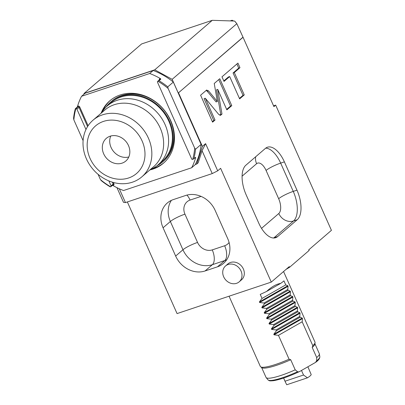 <?xml version="1.0" encoding="UTF-8"?>
<svg xmlns="http://www.w3.org/2000/svg" width="405" height="405" viewBox="0 0 405 405"><rect width="100%" height="100%" fill="white"/><g stroke="black" fill="none" stroke-linecap="round" stroke-linejoin="round"><path stroke-width="0.61" d="M314.923 343.799L319.317 353.671A29.165 4.966 156 0 1 319.383 353.894A29.165 4.966 156 0 1 316.71 357.564L316.624 360.835L315.475 362.44L299.665 371.496C289.013 376.468 280.295 379.531 273.512 380.685C268.768 381.115 269.502 380.781 267.988 379.844L266.151 377.597A29.165 4.966 156 0 1 266.029 377.399L261.63 367.527M300.095 371.274C298.698 371.937 297.857 372.084 297.579 371.704L295.21 369.841A29.165 4.966 156 0 1 266.151 377.597M316.71 357.564L312.214 347.47A29.165 4.966 156 0 0 314.893 344.083L315.055 342.625A29.914 5.093 -24 0 0 314.984 342.103L283.561 271.522M229.058 296.207L260.329 366.439A29.914 5.093 -24 0 0 260.673 366.839L261.868 367.689A29.165 4.966 156 0 0 290.714 359.741L295.21 369.841M290.714 359.741L289.084 359.205L278.453 335.33L274.048 334.824L273.795 334.257L302.216 318.036L300.135 317.216L299.776 316.406L276.058 329.943L271.649 329.442L271.396 328.87L299.816 312.65L297.736 311.83L297.376 311.02L273.658 324.557L269.254 324.056L269.001 323.484L297.417 307.263L295.336 306.443L294.977 305.633L271.259 319.17L266.854 318.669L266.601 318.097L295.022 301.877L292.942 301.057L292.582 300.247L268.864 313.784L264.455 313.283L264.202 312.711L292.623 296.495L290.542 295.67L290.183 294.865L266.465 308.397L262.06 307.896L261.807 307.324L290.223 291.109L288.142 290.284L287.783 289.479L264.065 303.011L259.661 302.51L259.408 301.938L287.828 285.722L285.748 284.897L283.945 280.857A29.914 5.093 156 0 1 283.596 281.171A29.914 5.093 156 0 1 280.68 283.399C276.24 284.128 271.552 286.801 266.622 291.423A29.914 5.093 156 0 1 260.233 294.394L262.03 298.434L259.408 301.938M260.673 366.839A29.914 5.093 -24 0 0 289.084 359.205M312.214 347.47L312.802 345.673A29.914 5.093 -24 0 0 315.055 342.625M312.802 345.673L302.171 321.793L278.453 335.33M303.522 375.03L307.441 377.83L286.735 384.75L285.495 382.325L285.034 381.211L303.522 375.03L301.492 370.474M283.627 378.047L285.034 381.211M307.441 377.83A13.385 2.278 -24 0 0 311.202 374.595L307.896 366.819M300.135 317.216L276.418 330.748L273.795 334.257M276.418 330.748L276.058 329.943M297.736 311.83L274.018 325.362L271.396 328.87M274.018 325.362L273.658 324.557M295.336 306.443L271.618 319.975L269.001 323.484M271.618 319.975L271.259 319.17M292.942 301.057L269.224 314.594L266.601 318.097M269.224 314.594L268.864 313.784M290.542 295.67L266.824 309.207L264.202 312.711M266.824 309.207L266.465 308.397M288.142 290.284L264.425 303.821L261.807 307.324M264.425 303.821L264.065 303.011M287.828 285.722L288.082 286.294L287.783 289.479M290.223 291.109L290.476 291.676L290.183 294.865M292.623 296.495L292.876 297.062L292.582 300.247M295.022 301.877L295.275 302.449L294.977 305.633M297.417 307.263L297.67 307.835L297.376 311.02M299.816 312.65L300.07 313.222L299.776 316.406M302.216 318.036L302.469 318.608L302.171 321.793M285.748 284.897L262.03 298.434M266.622 291.423L280.68 283.399M309 249.637A62.071 10.565 156 0 1 309.055 250.518L308.757 249.844L331.427 230.339L275.673 105.118L273.922 106.626L243.046 37.28L178.519 92.801L202.389 146.407L205.598 143.643L217.703 170.824L212.23 173.578L125.454 202.586L123.484 202.323L116.964 187.672M309.055 250.518L289.575 267.28A62.071 10.565 156 0 1 286.092 269.345M127.357 201.953L177.061 313.586L271.279 282.093L220.619 168.313L217.703 170.824M289.575 267.28L289.276 266.606L271.279 282.093M258.724 223.059L246.134 194.78A23.93 11.634 -108.5 0 1 245.886 165.2L265.447 148.367A23.93 11.634 -108.5 0 1 267.452 147.212A23.93 11.634 -108.5 0 1 284.386 161.873L296.971 190.148A23.93 11.634 -108.5 0 1 297.219 219.728L277.658 236.56A23.93 11.634 -108.5 0 1 275.653 237.715A23.93 11.634 -108.5 0 1 258.724 223.059M205.305 98.248L218.735 114.438L220.765 115.116L221.986 114.068L217.738 89.389L226.861 109.871L231.776 105.644L219.783 78.712L214.245 83.481L217.343 101.513L208.499 90.852L206.469 90.173L200.596 95.221L212.584 122.153L215.014 120.062L205.305 98.248L204.064 98.663L213.774 120.477L215.014 120.062M220.462 115.288L220.112 115.334M206.773 89.996L206.469 90.173M229.681 76.54L239.628 98.886L244.256 94.907L234.308 72.561L239.968 67.691L237.927 63.104L221.975 76.828L224.021 81.415L229.681 76.54L228.44 76.955L223.808 80.944M175.654 256.051A23.93 20.513 49.3 0 0 205.082 270.965L217.48 266.819A23.93 20.513 49.3 0 0 223.494 263.417A23.93 20.513 49.3 0 0 227.721 238.641L215.131 210.367A23.93 20.513 49.3 0 0 185.708 195.458L173.31 199.599A23.93 20.513 49.3 0 0 167.295 203.001A23.93 20.513 49.3 0 0 163.068 227.777L175.654 256.051L182.954 249.769L170.368 221.494A23.93 20.513 49.3 0 1 171.381 200.369M243.37 268.991A10.469 8.976 49.3 0 1 241.522 279.83L239.183 281.839A10.469 8.976 49.3 0 1 223.676 276.802A10.469 8.976 -130.7 0 1 225.529 265.964L227.863 263.954A10.469 8.976 49.3 0 1 243.37 268.991M273.562 105.821L275.673 105.118M243.046 37.28L236.839 23.687L234.601 21.045L212.276 20.321L154.756 69.812L84.093 93.433L83.8 94.35M178.519 92.801L242.884 37.26M202.389 146.407L196.719 164.06L195.261 164.552M178.21 92.907L172.165 79.329L154.756 69.812M196.719 164.06L198.177 162.805L202.054 150.726L205.598 143.643M202.054 150.726L212.23 173.578M125.454 202.586L119.308 188.786M212.276 20.321L141.613 43.942L84.093 93.433M172.165 79.329L236.839 23.687M87.571 126.562L79 107.31A0.749 0.643 -130.7 0 0 78.079 106.844L77.147 107.158L77.573 106.272A66.562 57.054 49.3 0 1 81.557 96.279L85.06 93.261L153.201 70.48A66.562 57.054 49.3 0 1 173.34 82.068L201.103 144.428L195.554 149.202L194.678 148.139L168.085 88.406L167.791 86.842A66.562 57.054 49.3 0 0 159.023 80.737L157.91 81.263A65.812 56.411 49.3 0 1 168.085 88.406M194.785 157.98A1.347 1.154 -130.7 0 0 195.144 157.925L195.645 157.753L195.605 157.272L195.645 157.753A66.562 57.054 49.3 0 1 191.661 167.751L195.164 164.734A66.562 57.054 -130.7 0 0 201.103 144.428M81.557 96.279L149.693 73.497A66.562 57.054 49.3 0 1 160.395 78.58L160.831 79.177L159.023 80.737M153.201 70.48L149.693 73.497M191.661 167.751L123.52 190.532A66.562 57.054 49.3 0 1 112.823 185.444L112.504 185.293M149.865 169.938A41.133 35.255 -130.7 0 0 163.438 163.195A41.133 35.255 -130.7 0 0 170.702 120.614A41.133 35.255 -130.7 0 0 109.78 100.835A41.133 35.255 -130.7 0 0 101.088 113.248M173.34 82.068L167.791 86.842M157.91 81.263L157.798 81.299A0.749 0.643 -130.7 0 0 157.479 82.18L191.646 158.927A0.749 0.643 -130.7 0 0 192.567 159.393L192.679 159.357A65.812 56.411 -130.7 0 0 194.678 148.139M195.605 157.272L193.792 158.831A66.562 57.054 -130.7 0 0 195.554 149.202M101.341 180.701A66.562 57.054 -130.7 0 0 110.109 186.806L110.636 186.786A65.812 56.411 -130.7 0 1 100.46 179.638L101.341 180.701M77.147 107.158L75.335 108.712A66.562 57.054 49.3 0 0 73.573 118.341L73.867 119.905A65.812 56.411 49.3 0 1 75.867 108.692L75.978 108.651A0.749 0.643 -130.7 0 1 76.899 109.117L85.971 129.499M100.46 179.638L98.106 174.347M83.096 140.631L73.867 119.905M110.636 186.786L110.747 186.745A0.749 0.643 -130.7 0 0 111.071 185.87L113.172 184.057L112.327 182.159M108.864 180.913L111.071 185.87M75.867 108.692L75.335 108.712M192.679 159.357L193.792 158.831M102.829 110.854A41.133 35.255 49.3 0 1 110.373 100.339M152.493 168.571A41.133 35.255 -130.7 0 0 164.015 162.683M163.336 161.306A39.634 33.974 -130.7 0 0 170.338 120.275A39.634 33.974 49.3 0 0 111.633 101.215L110.757 101.969A39.634 33.974 49.3 0 1 169.462 121.029A39.634 33.974 -130.7 0 1 162.461 162.061L163.336 161.306M156.77 165.893A39.634 33.974 -130.7 0 0 162.461 162.061M106.12 107.021A39.634 33.974 49.3 0 1 110.757 101.969M161.975 161.494A38.89 33.337 -130.7 0 0 168.839 121.237A38.89 33.337 49.3 0 0 111.243 102.536L107.452 105.801A38.89 33.337 49.3 0 1 165.043 124.502A38.89 33.337 -130.7 0 1 158.178 164.759L161.975 161.494M150.26 169.594A38.89 33.337 -130.7 0 0 158.178 164.759M101.483 112.904A38.89 33.337 49.3 0 1 107.452 105.801M93.039 120.174L104.829 110.028A37.392 32.051 49.3 0 1 114.23 104.713A37.392 32.051 -130.7 0 1 157.256 122.518A37.392 32.051 -130.7 0 1 153.606 166.718L141.816 176.863A37.392 32.051 -130.7 0 0 145.466 132.663A37.392 32.051 -130.7 0 0 102.44 114.858A37.392 32.051 49.3 0 0 93.039 120.174A37.392 32.051 49.3 0 0 89.383 164.374A37.392 32.051 49.3 0 0 132.415 182.179A37.392 32.051 -130.7 0 0 141.816 176.863M128.668 177.957A31.408 26.922 -130.7 0 0 142.109 140.975A31.408 26.922 -130.7 0 0 103.488 121.404A31.408 26.922 49.3 0 0 90.042 158.38A31.408 26.922 49.3 0 0 128.668 177.957M122.072 163.144A14.96 12.823 49.3 0 1 104.86 156.021A14.96 12.823 49.3 0 1 106.323 138.343A14.96 12.823 49.3 0 1 110.084 136.217A14.96 12.823 -130.7 0 1 127.291 143.335A14.96 12.823 -130.7 0 1 125.834 161.018A14.96 12.823 -130.7 0 1 122.072 163.144M110.752 136.014A14.96 12.823 -130.7 0 0 113.749 151.683A14.96 12.823 -130.7 0 0 128.795 156.983M236.085 22.796L235.624 22.25M233.609 21.009L232.106 20.25L231.306 20.938M235.3 21.87L235.781 22.113M232.106 20.25L230.161 20.898M225.529 265.964A10.469 8.976 -130.7 0 1 241.036 271.001A10.469 8.976 49.3 0 1 239.183 281.839M212.377 121.682L213.774 120.477M217.343 101.513L216.103 101.928L207.259 91.262L206.17 90.426M231.776 105.644L230.536 106.059L218.756 79.598M226.648 109.401L230.536 106.059M217.738 89.389L216.503 89.804L220.745 114.483L221.986 114.068M219.824 115.273L220.745 114.483M239.421 98.415L243.015 95.322L233.067 72.976L238.727 68.106L236.9 63.99M239.968 67.691L238.727 68.106M234.308 72.561L233.067 72.976M244.256 94.907L243.015 95.322M297.579 371.704A28.401 4.835 156 0 1 267.988 379.844M315.475 362.44C318.355 360.49 319.808 358.602 319.823 356.764A28.401 4.835 156 0 1 316.624 360.835M274.048 334.824L302.469 318.608M271.649 329.442L300.07 313.222M269.254 324.056L297.67 307.835M266.854 318.669L295.275 302.449M264.455 313.283L292.876 297.062M262.06 307.896L290.476 291.676M259.661 302.51L288.082 286.294M160.395 78.58L159.894 78.752A1.347 1.154 -130.7 0 0 159.216 80.023M112.823 185.444L113.324 185.277A1.347 1.154 -130.7 0 0 113.901 183.693L113.349 182.458M88.103 125.742L79.729 106.945A1.347 1.154 -130.7 0 0 78.074 106.105L77.573 106.272M157.798 81.299L159.899 79.491A0.749 0.643 -130.7 0 0 159.712 79.598L157.611 81.405M160.831 79.177L159.899 79.491A0.597 0.289 -108.5 0 0 159.894 78.752M110.935 186.639L113.041 184.832A0.749 0.643 -130.7 0 0 113.172 184.057L113.901 183.693M113.324 185.277A0.597 0.289 71.5 0 0 112.96 184.903M79.729 106.945L76.899 109.117M78.074 106.105A0.597 0.289 -108.5 0 1 78.079 106.844L75.978 108.651M163.068 227.777L170.368 221.494A11.968 2.035 -24 0 1 184.953 214.159A11.968 10.257 49.3 0 1 190.077 200.07L201.082 196.395M229.088 242.489A11.968 10.257 49.3 0 1 224.653 245.749L212.255 249.89A11.968 10.257 49.3 0 1 197.544 242.433L184.953 214.159M197.544 242.433A11.968 2.035 -24 0 0 182.954 249.769A23.93 20.513 49.3 0 0 212.382 264.683L224.78 260.536A23.93 20.513 49.3 0 0 226.709 259.767M190.077 200.07A11.968 5.817 71.5 0 0 186.933 195.094M217.48 266.819L224.78 260.536A11.968 5.817 -108.5 0 0 224.653 245.749M212.255 249.89A11.968 5.817 -108.5 0 1 212.382 264.683L205.082 270.965M242.094 176.185L256.608 163.696A11.968 5.817 -108.5 0 1 266.075 170.449L278.665 198.723A11.968 5.817 -108.5 0 1 278.787 213.516L261.529 228.364M256.608 163.696A11.968 10.257 49.3 0 1 255.677 156.775M265.7 148.159A23.93 11.634 -108.5 0 1 280.665 163.114L284.386 161.873M266.075 170.449A11.968 2.035 156 0 1 280.665 163.114L293.255 191.393L296.971 190.148M278.665 198.723A11.968 2.035 156 0 1 293.255 191.393A23.93 11.634 -108.5 0 1 293.503 220.973L297.219 219.728M278.787 213.516A11.968 10.257 -130.7 0 0 293.503 220.973L273.942 237.806L277.658 236.56M273.299 237.993A11.968 10.257 -130.7 0 0 273.942 237.806A23.93 11.634 -108.5 0 1 273.689 238.013M208.499 90.852L207.259 91.262M319.823 356.764L319.383 353.894M283.596 378.057L285.495 382.325"/></g></svg>

